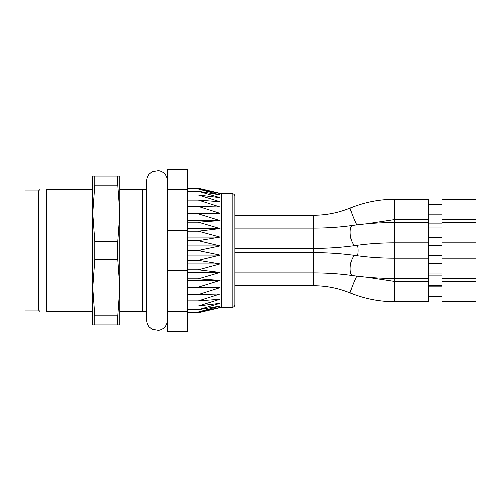 <?xml version="1.0" encoding="UTF-8"?>
<svg xmlns="http://www.w3.org/2000/svg" width="501" height="501" viewBox="0 0 501 501"><rect width="100%" height="100%" fill="white"/><g stroke="black" fill="none" stroke-linecap="round" stroke-linejoin="round"><path stroke-width="0.75" d="M167.228 189.359L187.537 189.359L187.537 169.257L167.228 169.257L167.228 331.743L187.537 331.743L187.537 311.641L167.228 311.641M167.228 270.603L187.537 270.603L187.537 311.641M187.537 189.359L187.537 270.603M187.537 230.397L167.228 230.397M234.931 250.5L234.931 304.664C234.75 306.324 233.848 307.226 232.22 307.37L232.22 193.63C233.848 193.774 234.75 194.676 234.931 196.336L234.931 250.5M232.22 193.63L221.386 193.63L221.386 307.37L232.22 307.37M221.386 307.37L198.371 312.787L220.083 307.501L198.371 312.017L220.083 306.098L198.371 309.737L220.083 303.324L198.371 305.998L220.083 299.254L198.371 300.888L220.083 293.981L198.371 294.544L220.083 287.637L198.371 287.111L220.083 280.372L198.371 278.775L220.083 272.381L198.371 269.745L220.083 263.845L198.371 260.244L220.083 254.984L198.371 250.5L220.083 246.016L198.371 240.756L220.083 237.155L198.371 231.255L220.083 228.619L198.371 222.225L220.083 220.628L198.371 213.889L220.083 213.363L198.371 206.456L220.083 207.019L198.371 200.112L220.083 201.746L198.371 195.002L220.083 197.676L198.371 191.263L220.083 194.902L198.371 188.983L220.083 193.499L198.371 188.213L187.537 188.213M198.371 312.787L187.537 312.787M198.371 312.017L187.537 312.017M198.371 188.983L187.537 188.983M198.371 191.263L187.537 191.263M198.371 195.002L187.537 195.002M198.371 200.112L187.537 200.112M198.371 206.456L187.537 206.456M187.537 213.363L220.083 213.363M198.371 213.889L187.537 213.889M187.537 220.628L220.083 220.628M198.371 222.225L187.537 222.225M187.537 228.619L220.083 228.619M198.371 231.255L187.537 231.255M187.537 237.155L220.083 237.155M198.371 240.756L187.537 240.756M187.537 246.016L220.083 246.016M198.371 250.5L187.537 250.5M187.537 254.984L220.083 254.984M198.371 260.244L187.537 260.244M187.537 263.845L220.083 263.845M198.371 269.745L187.537 269.745M187.537 272.381L220.083 272.381M198.371 278.775L187.537 278.775M187.537 280.372L220.083 280.372M198.371 287.111L187.537 287.111M187.537 287.637L220.083 287.637M198.371 294.544L187.537 294.544M198.371 300.888L187.537 300.888M198.371 305.998L187.537 305.998M198.371 309.737L187.537 309.737M442.101 219.601L442.101 301.708L475.95 301.708L475.95 199.292L442.101 199.292L442.101 219.601L475.95 219.601M428.555 219.601L428.555 301.708L394.707 301.708L394.707 199.292L428.555 199.292L428.555 219.601L394.707 219.601L366.15 223.903M428.555 255.241L442.101 255.241M38.59 310.081L38.59 190.919L25.05 190.919L25.05 310.081L38.59 310.081L39.942 311.434M117.804 176.026L94.783 176.026L94.783 185.145L117.804 185.145L119.833 213.263L117.804 241.382L117.804 259.618L119.833 287.737L117.804 315.855L117.804 324.974L119.833 324.974L119.833 176.026L117.804 176.026L117.804 185.145M94.783 176.026L92.754 176.026L92.754 213.263L94.783 185.145M94.783 324.974L94.783 315.855L92.754 287.737L92.754 324.974L117.804 324.974M94.783 315.855L117.804 315.855M94.783 259.618L94.783 241.382L92.754 213.263L92.754 287.737L94.783 259.618L117.804 259.618M94.783 241.382L117.804 241.382M92.754 287.737L92.754 311.434L46.712 311.434C37.844 311.434 37.844 311.434 46.712 311.434L46.712 189.566C37.844 189.566 37.844 189.566 46.712 189.566L92.754 189.566M146.78 311.434L119.833 311.434L119.833 287.737M119.833 189.566L142.854 189.566L142.854 311.434M142.854 189.566L146.78 189.566M356.699 276.064A10.158 0.676 -67.7 0 0 352.216 286.428A10.158 0.676 -67.7 0 0 350.23 292.947C338.463 288.144 326.207 285.733 313.463 285.708L313.463 248.471C328.005 248.458 342.02 247.5 355.516 245.59A10.158 3.67 -98.1 0 1 354.088 245.077A10.158 3.67 -98.1 0 1 350.249 234.167A10.158 3.67 -98.1 0 1 352.654 225.481C366.15 223.571 380.165 222.607 394.707 222.601L428.555 222.601M234.931 248.471L313.463 248.471L313.463 215.292C326.207 215.267 338.463 212.856 350.23 208.053C364.471 202.241 379.295 199.323 394.707 199.292M234.931 272.845L313.463 272.845C327.078 272.851 340.141 273.746 352.654 275.519A10.158 3.67 -81.9 0 1 350.45 264.948A10.158 3.67 -81.9 0 1 355.516 255.41C368.028 257.182 381.092 258.078 394.707 258.09L428.555 258.09M356.699 224.936A10.158 0.676 -112.3 0 1 354.088 219.213A10.158 0.676 -112.3 0 1 350.23 208.053M357.445 255.679A10.158 3.908 -90 0 0 357.445 245.321M221.386 193.63L198.371 188.213M428.555 223.158L442.101 223.158M428.555 285.32L442.101 285.32M428.555 275.838L442.101 275.838M442.101 242.91L475.95 242.91M442.101 222.601L475.95 222.601M428.555 237.493L442.101 237.493M428.555 228.018L442.101 228.018M355.516 245.59C368.028 243.818 381.092 242.922 394.707 242.91L428.555 242.91M234.931 228.155L313.463 228.155C327.078 228.149 340.141 227.254 352.654 225.481M442.101 281.399L475.95 281.399M428.555 296.291L442.101 296.291M428.555 286.81L442.101 286.81M366.15 277.097L394.707 281.399L428.555 281.399M350.23 292.947C364.471 298.759 379.295 301.677 394.707 301.708M313.463 285.708L234.931 285.708M442.101 278.399L475.95 278.399M442.101 258.09L475.95 258.09M428.555 272.982L442.101 272.982M428.555 263.507L442.101 263.507M352.654 275.519C366.15 277.429 380.165 278.393 394.707 278.399L428.555 278.399M234.931 252.529L313.463 252.529C328.005 252.542 342.02 253.5 355.516 255.41M428.555 214.19L442.101 214.19M428.555 204.709L442.101 204.709M313.463 215.292L234.931 215.292M428.555 245.759L442.101 245.759M167.228 179.101C166.169 174.342 163.251 171.499 158.466 170.572L152.335 171.63C148.784 173.64 146.931 176.69 146.78 180.767L146.78 320.233C146.931 324.31 148.784 327.36 152.335 329.37L158.466 330.428C163.251 329.501 166.169 326.658 167.228 321.899M38.59 190.919L39.942 189.566"/></g></svg>

